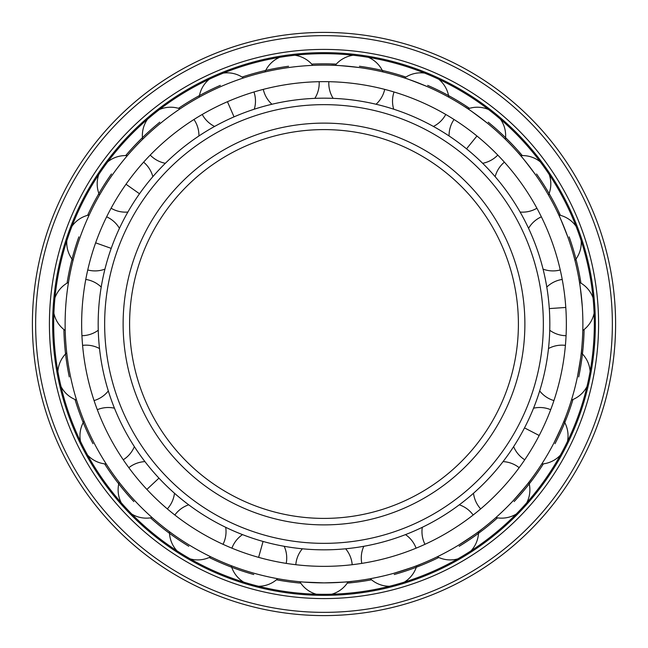 <?xml version="1.0" encoding="UTF-8"?>
<svg xmlns="http://www.w3.org/2000/svg" width="648" height="648" viewBox="0 0 648 648"><rect width="100%" height="100%" fill="white"/><g stroke="black" fill="none" stroke-linecap="round" stroke-linejoin="round"><path stroke-width="0.97" d="M345.643 548.791A28.285 28.285 0 0 1 352.196 564.708L352.261 564.7M324 566.352A242.352 242.352 0 0 0 566.352 324A242.352 242.352 0 0 0 324 81.648A242.352 242.352 0 0 0 81.648 324A242.352 242.352 0 0 0 324 566.352M405.494 534.616A28.285 28.285 0 0 1 416.089 548.176L416.154 548.143M459.294 504.816A28.285 28.285 0 0 1 473.161 515.014L473.21 514.974M503.059 461.611A28.285 28.285 0 0 1 519.161 467.686L519.202 467.629M524.71 459.829L524.75 459.772A28.285 28.285 0 0 1 513.629 446.634M533.547 408.2A28.285 28.285 0 0 1 550.695 409.706L550.719 409.641M546.79 287.064A28.285 28.285 0 0 1 562.221 279.442L562.205 279.377M495.161 176.685A28.285 28.285 0 0 1 504.387 162.154L504.346 162.105M393.701 109.196A28.285 28.285 0 0 1 394.033 91.992L393.968 91.967M333.161 98.358A28.285 28.285 0 0 1 328.844 81.697L328.771 81.697M341.148 82.255C324.842 81.454 324.842 81.454 341.148 82.255M308.067 565.826C291.803 564.4 291.803 564.4 308.067 565.826M306.852 82.255C323.158 81.454 323.158 81.454 306.852 82.255M242.271 95.847C257.75 90.68 257.75 90.68 242.271 95.847M183.74 126.36C197.259 117.199 197.259 117.199 183.74 126.36M135.618 171.526C146.165 159.068 146.165 159.068 135.618 171.526M101.469 228.007C108.265 213.16 108.265 213.16 101.469 228.007M83.827 291.6C86.354 275.473 86.354 275.473 83.827 291.6M83.989 357.599C82.077 341.391 82.077 341.391 83.989 357.599M90.469 388.8C95.175 404.433 95.175 404.433 90.469 388.8M101.955 421.111C95.742 406.013 95.742 406.013 101.955 421.111M116.616 449.404C125.364 463.182 125.364 463.182 116.616 449.404M136.388 477.414C126.336 464.559 126.336 464.559 136.388 477.414M158.136 500.702C170.278 511.612 170.278 511.612 158.136 500.702M184.737 522.345C171.582 512.673 171.582 512.673 184.737 522.345M211.961 538.901C226.598 546.126 226.598 546.126 211.961 538.901M243.413 552.558C228.136 546.799 228.136 546.799 243.413 552.558M274.096 561.16C290.142 564.173 290.142 564.173 274.096 561.16M303.693 582.082L324 582.876C341.164 582.358 350.584 581.847 352.261 581.329C350.584 581.847 341.164 582.358 324 582.876A258.876 258.876 0 0 0 582.876 324A258.876 258.876 0 0 0 324 65.124A258.876 258.876 0 0 0 65.124 324A258.876 258.876 0 0 0 324 582.876M393.846 573.278C410.233 568.15 419.167 565.113 420.641 564.157C419.167 565.113 410.233 568.15 393.846 573.278M458.509 545.187C472.902 535.831 480.686 530.493 481.853 529.181C480.686 530.493 472.902 535.831 458.509 545.187M513.2 500.693C524.532 487.798 530.591 480.565 531.36 478.985C530.591 480.565 524.532 487.798 513.2 500.693M553.854 443.102C561.29 427.623 565.169 419.021 565.485 417.296C565.169 419.021 561.29 427.623 553.854 443.102M577.465 376.666C580.446 359.762 581.864 350.43 581.693 348.681C581.864 350.43 580.446 359.762 577.465 376.666M582.333 307.233L582.269 306.334C580.592 289.243 579.434 279.879 578.802 278.243C579.434 279.879 580.592 289.243 582.269 306.334M568.231 238.156L567.932 237.306C561.695 221.308 558.058 212.601 557.005 211.191C558.058 212.601 561.695 221.308 567.932 237.306M536.018 175.454L535.491 174.709C525.18 160.988 519.323 153.584 517.93 152.515C519.323 153.584 525.18 160.988 535.491 174.709M487.377 123.185C473.737 112.752 466.098 107.212 464.47 106.547C466.098 107.212 473.737 112.752 487.377 123.185L488.074 123.76M427.964 86.921L427.137 86.557C411.188 80.19 402.343 76.91 400.594 76.715C402.343 76.91 411.188 80.19 427.137 86.557M360.142 67.659L359.251 67.538C342.176 65.707 332.772 64.938 331.039 65.221C332.772 64.938 342.176 65.707 359.251 67.538M289.648 67.416L288.749 67.538M246.078 77.128L247.406 76.715M221.689 86.2L220.863 86.557M182.363 107.309L183.53 106.547M161.328 122.618L160.623 123.185M129.155 153.552L130.07 152.515M113.027 173.972L112.509 174.709M80.376 236.455L80.069 237.306M68.955 279.604L69.198 278.243M65.788 305.435L65.732 306.334M70.357 375.783L70.535 376.666M93.733 442.3L94.146 443.102M117.474 480.095L116.64 478.985M134.185 500.037L134.8 500.693M167.249 530.024L166.147 529.181M188.722 544.717L189.491 545.187M253.287 573.035L254.154 573.278M300.761 583.135A260.172 260.172 0 0 1 276.461 579.79M253.805 574.525A260.172 260.172 0 0 1 209.215 557.483M188.819 546.296A260.172 260.172 0 0 1 150.482 517.857M133.861 501.584A260.172 260.172 0 0 1 104.612 463.846M92.996 443.694A260.172 260.172 0 0 1 75.014 399.476M69.271 376.934A260.172 260.172 0 0 1 63.885 329.5M67.06 283.136A260.172 260.172 0 0 1 78.853 236.876M87.61 215.322A260.172 260.172 0 0 1 111.448 173.964M125.696 155.577A260.172 260.172 0 0 1 159.805 122.18M178.492 108.321A260.172 260.172 0 0 1 220.344 85.366M242.077 77.063A260.172 260.172 0 0 1 288.571 66.25M311.737 64.12A260.172 260.172 0 0 1 336.263 64.12M347.239 583.135A260.172 260.172 0 0 0 371.539 579.79M394.195 574.525A260.172 260.172 0 0 0 438.785 557.483M459.181 546.296A260.172 260.172 0 0 0 497.518 517.857M514.139 501.584A260.172 260.172 0 0 0 543.389 463.846M555.004 443.694A260.172 260.172 0 0 0 572.986 399.476M578.729 376.934A260.172 260.172 0 0 0 584.115 329.5M580.94 283.136A260.172 260.172 0 0 0 569.147 236.876M560.39 215.322A260.172 260.172 0 0 0 536.552 173.964M522.304 155.577A260.172 260.172 0 0 0 488.195 122.18M469.508 108.321A260.172 260.172 0 0 0 427.656 85.366M405.923 77.063A260.172 260.172 0 0 0 359.429 66.25M324 594.321A270.321 270.321 0 0 0 594.321 324A270.321 270.321 0 0 0 324 53.679A270.321 270.321 0 0 0 53.679 324A270.321 270.321 0 0 0 324 594.321M324 595.35A271.35 271.35 0 0 1 52.65 324A271.35 271.35 0 0 1 324 52.65A271.35 271.35 0 0 1 595.35 324A271.35 271.35 0 0 1 324 595.35M324 598.59A274.59 274.59 0 0 0 598.59 324A274.59 274.59 0 0 0 324 49.41A274.59 274.59 0 0 0 49.41 324A274.59 274.59 0 0 0 324 598.59M324 615.6A291.6 291.6 0 0 0 615.6 324A291.6 291.6 0 0 0 324 32.4A291.6 291.6 0 0 0 32.4 324A291.6 291.6 0 0 0 324 615.6M324 549.828A225.828 225.828 0 0 1 98.172 324A225.828 225.828 0 0 1 324 98.172A225.828 225.828 0 0 1 549.828 324A225.828 225.828 0 0 1 324 549.828M324 543.348A219.348 219.348 0 0 0 543.348 324A219.348 219.348 0 0 0 324 104.652A219.348 219.348 0 0 0 104.652 324A219.348 219.348 0 0 0 324 543.348M324 518.4A194.4 194.4 0 0 1 129.6 324A194.4 194.4 0 0 1 324 129.6A194.4 194.4 0 0 1 518.4 324A194.4 194.4 0 0 1 324 518.4M539.185 435.497L524.507 427.899M227.448 101.712L234.033 116.867M126.004 184.243L139.506 193.768M95.645 242.838L111.213 248.378M146.877 489.418L158.954 478.143M258.617 557.361L263.072 541.453M565.785 307.46L549.302 308.586M476.944 136.007L466.52 148.821M324 612.36A288.36 288.36 0 0 0 612.36 324A288.36 288.36 0 0 0 324 35.64A288.36 288.36 0 0 0 35.64 324A288.36 288.36 0 0 0 324 612.36M324 524.88A200.88 200.88 0 0 1 123.12 324A200.88 200.88 0 0 1 324 123.12A200.88 200.88 0 0 1 524.88 324A200.88 200.88 0 0 1 324 524.88M567.47 441.458A28.285 28.285 0 0 0 563.954 421.151M331.719 594.216A28.285 28.285 0 0 0 348.138 581.75M302.357 548.791A28.285 28.285 0 0 0 295.804 564.708M299.862 581.75A28.285 28.285 0 0 0 316.281 594.216M263.291 89.375A28.285 28.285 0 0 0 271.949 104.255M279.555 57.356A28.285 28.285 0 0 0 264.991 71.936M314.839 98.358A28.285 28.285 0 0 0 319.156 81.697M312.822 65.367A28.285 28.285 0 0 0 294.856 55.25M202.241 114.453A28.285 28.285 0 0 0 214.593 126.449M209.264 79.234A28.285 28.285 0 0 0 199.171 97.208M254.299 109.196A28.285 28.285 0 0 0 253.967 91.992M243.454 77.971A28.285 28.285 0 0 0 223.43 73.078M150.223 155.075A28.285 28.285 0 0 0 165.345 163.288M147.485 119.264A28.285 28.285 0 0 0 142.617 139.296M198.928 135.967A28.285 28.285 0 0 0 193.963 119.491M180.063 108.832A28.285 28.285 0 0 0 159.465 109.52M111.092 208.227A28.285 28.285 0 0 0 127.875 212.05M98.788 174.482A28.285 28.285 0 0 0 99.508 195.08M152.839 176.685A28.285 28.285 0 0 0 143.613 162.154M127.348 155.642A28.285 28.285 0 0 0 107.698 161.862M87.747 269.957A28.285 28.285 0 0 0 104.944 269.123M66.801 240.789A28.285 28.285 0 0 0 73.054 260.431M119.443 228.323A28.285 28.285 0 0 0 106.637 216.829M89.222 214.942A28.285 28.285 0 0 0 71.977 226.233M81.932 335.704A28.285 28.285 0 0 0 98.261 330.253M53.889 313.259A28.285 28.285 0 0 0 65.205 330.496M101.21 287.064A28.285 28.285 0 0 0 85.779 279.442M68.502 282.326A28.285 28.285 0 0 0 54.942 297.853M94.065 400.577A28.285 28.285 0 0 0 108.321 390.93M61.009 386.54A28.285 28.285 0 0 0 76.553 400.075M99.508 348.543A28.285 28.285 0 0 0 82.596 345.368M66.728 352.804A28.285 28.285 0 0 0 57.866 371.417M123.25 459.772A28.285 28.285 0 0 0 134.371 446.634M87.634 455.171A28.285 28.285 0 0 0 106.256 464.017M114.453 408.2A28.285 28.285 0 0 0 97.305 409.706M84.046 421.151A28.285 28.285 0 0 0 80.53 441.458M167.33 508.899A28.285 28.285 0 0 0 174.49 493.25M131.787 514.083A28.285 28.285 0 0 0 152.102 517.566M144.941 461.611A28.285 28.285 0 0 0 128.839 467.686M119.151 482.282A28.285 28.285 0 0 0 121.249 502.791M223.025 544.312A28.285 28.285 0 0 0 225.698 527.31M190.196 558.892A28.285 28.285 0 0 0 210.705 556.77M188.706 504.816A28.285 28.285 0 0 0 174.839 515.014M169.452 531.684A28.285 28.285 0 0 0 177.001 550.865M286.205 563.387A28.285 28.285 0 0 0 284.197 546.296M258.536 586.278A28.285 28.285 0 0 0 277.709 578.705M242.506 534.616A28.285 28.285 0 0 0 231.911 548.176M231.215 565.68A28.285 28.285 0 0 0 243.664 582.115M404.336 582.115A28.285 28.285 0 0 0 416.786 565.68M363.803 546.296A28.285 28.285 0 0 0 361.795 563.387M370.291 578.705A28.285 28.285 0 0 0 389.464 586.278M470.999 550.865A28.285 28.285 0 0 0 478.548 531.684M422.302 527.31A28.285 28.285 0 0 0 424.975 544.312M437.295 556.77A28.285 28.285 0 0 0 457.804 558.892M526.751 502.791A28.285 28.285 0 0 0 528.849 482.282M473.51 493.25A28.285 28.285 0 0 0 480.67 508.899M495.898 517.566A28.285 28.285 0 0 0 516.213 514.083M541.744 464.017A28.285 28.285 0 0 0 560.366 455.171M590.134 371.417A28.285 28.285 0 0 0 581.272 352.804M565.404 345.368A28.285 28.285 0 0 0 548.491 348.543M539.679 390.93A28.285 28.285 0 0 0 553.935 400.577M571.447 400.075A28.285 28.285 0 0 0 586.991 386.54M593.058 297.853A28.285 28.285 0 0 0 579.498 282.326M582.795 330.496A28.285 28.285 0 0 0 594.111 313.259M549.739 330.253A28.285 28.285 0 0 0 566.069 335.704M576.023 226.233A28.285 28.285 0 0 0 558.779 214.942M541.364 216.829A28.285 28.285 0 0 0 528.557 228.323M574.946 260.431A28.285 28.285 0 0 0 581.199 240.789M543.056 269.123A28.285 28.285 0 0 0 560.253 269.957M540.302 161.862A28.285 28.285 0 0 0 520.652 155.642M548.491 195.08A28.285 28.285 0 0 0 549.212 174.482M520.125 212.05A28.285 28.285 0 0 0 536.909 208.227M488.535 109.52A28.285 28.285 0 0 0 467.937 108.832M454.037 119.491A28.285 28.285 0 0 0 449.072 135.967M505.383 139.296A28.285 28.285 0 0 0 500.515 119.264M482.655 163.288A28.285 28.285 0 0 0 497.777 155.075M424.57 73.078A28.285 28.285 0 0 0 404.546 77.971M448.829 97.208A28.285 28.285 0 0 0 438.737 79.234M433.407 126.449A28.285 28.285 0 0 0 445.759 114.453M353.144 55.25A28.285 28.285 0 0 0 335.178 65.367M383.009 71.936A28.285 28.285 0 0 0 368.445 57.356M376.051 104.255A28.285 28.285 0 0 0 384.709 89.375"/></g></svg>
